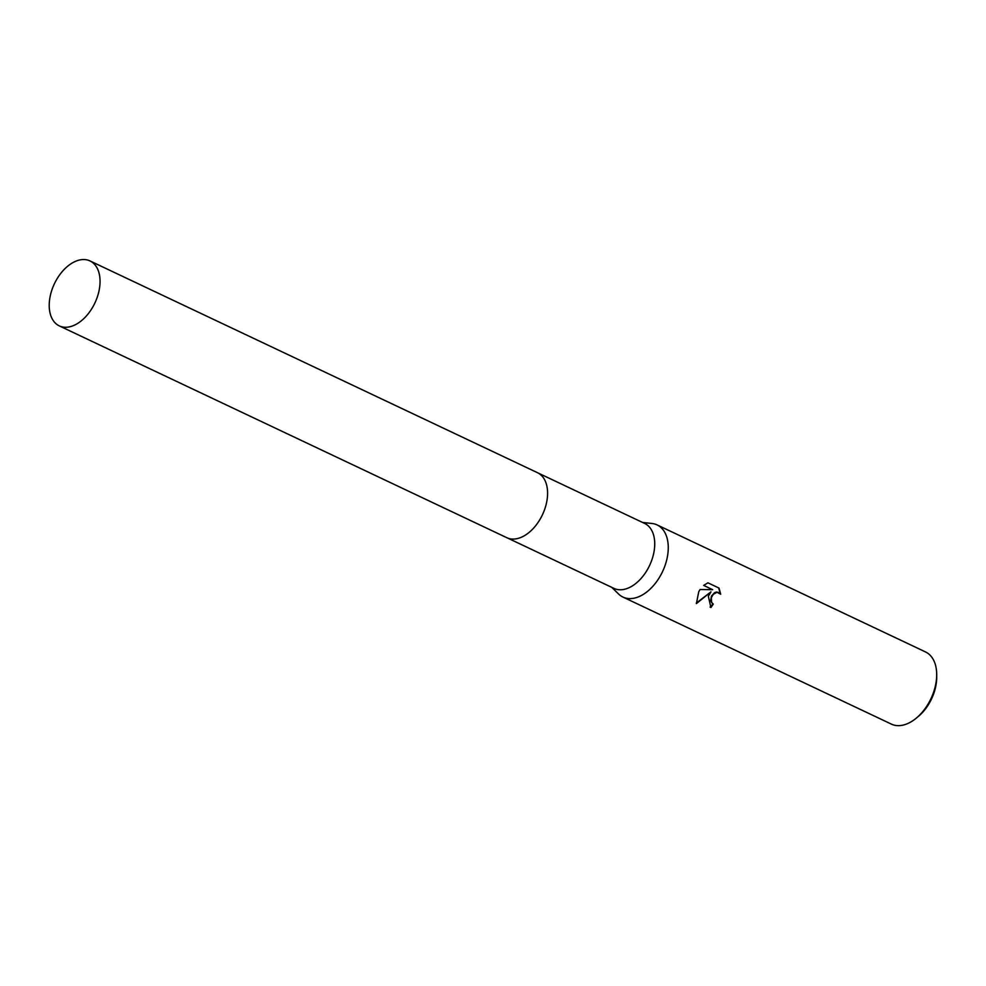 <?xml version="1.0" encoding="UTF-8"?>
<svg xmlns="http://www.w3.org/2000/svg" width="986" height="986" viewBox="0 0 986 986"><rect width="100%" height="100%" fill="white"/><g stroke="black" fill="none" stroke-linecap="round" stroke-linejoin="round"><path stroke-width="1.48" d="M534.88 526.635A35.927 22.407 -64.7 0 0 541.363 516.935A35.927 22.407 -64.7 0 0 546.799 501.455M507.223 537.875L613.945 588.383A35.927 22.407 -64.7 0 0 648.505 567.64A35.927 22.407 -64.7 0 0 644.671 523.443L537.962 472.935M611.788 587.373L618.604 594.028A39.921 24.896 -64.7 0 0 622.955 597.072A39.921 24.896 -64.7 0 0 661.347 574.012A39.921 24.896 -64.7 0 0 657.095 524.909A39.921 24.896 -64.7 0 0 651.992 523.48L642.527 522.432M708.342 596.247L710.968 591.859L696.412 603.568L698.754 591.711L700.097 589.505L712.668 589.69L703.647 585.413L707.936 582.825L719.053 588.1L720.692 594.225L717.019 592.278L713.248 594.324L711.337 597.664L711.584 602.532L713.272 604.061A39.921 24.896 115.3 0 1 710.918 607.524L708.342 596.247M622.955 597.072L891.369 724.106A39.921 24.896 -64.7 0 0 916.13 718.264A39.921 24.896 -64.7 0 0 929.773 701.046A39.921 24.896 -64.7 0 0 936.7 674.806A39.921 24.896 -64.7 0 0 925.521 651.943L657.095 524.909M916.13 718.264L918.188 716.575A35.927 22.407 -64.7 0 0 930.464 701.083A35.927 22.407 -64.7 0 0 936.7 677.456L936.7 674.806M712.681 603.728L710.598 600.696L711.424 596.111L714.616 592.611L716.588 592.007L719.065 592.697M720.248 593.634L718.658 587.902M710.068 607.056L710.487 607.253A39.12 24.404 -64.7 0 0 712.829 603.826M696.301 603.075L710.968 591.859M703.696 585.376L712.668 589.69M57.952 325.158A35.927 22.407 -64.7 0 0 59.259 325.873A35.927 22.407 -64.7 0 0 94.373 304.058A35.927 22.407 -64.7 0 0 91.304 261.635A35.927 22.407 -64.7 0 0 89.997 260.933A35.927 22.407 -64.7 0 0 54.896 282.748A35.927 22.407 -64.7 0 0 57.952 325.158M59.259 325.873L506.792 537.69A35.927 22.419 -64.7 0 0 541.906 515.875A35.927 22.419 -64.7 0 0 538.849 473.44A35.927 22.419 -64.7 0 0 537.543 472.725L89.997 260.933"/></g></svg>
